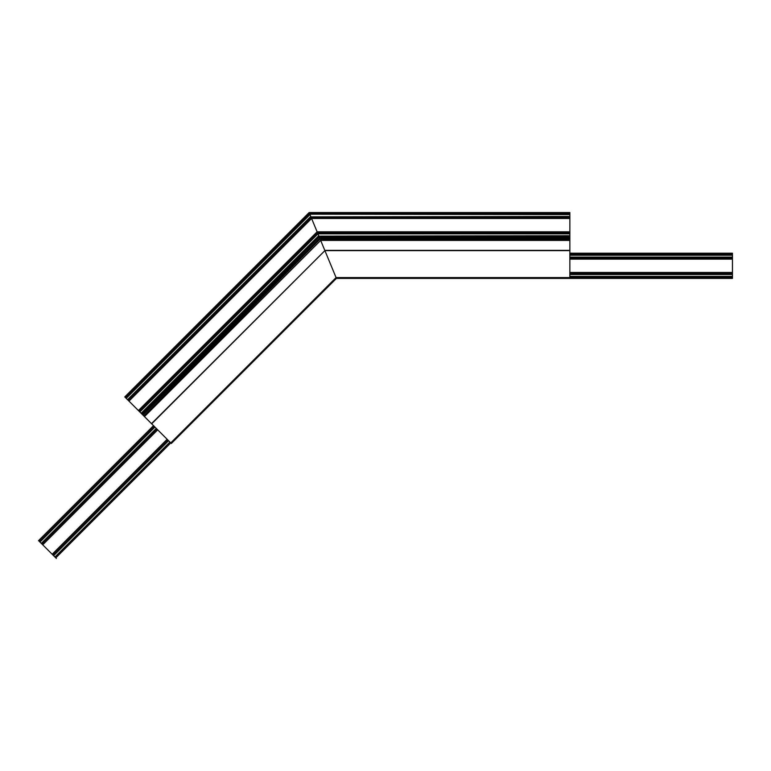 <?xml version="1.0" encoding="UTF-8"?>
<svg xmlns="http://www.w3.org/2000/svg" width="771" height="771" viewBox="0 0 771 771"><rect width="100%" height="100%" fill="white"/><g stroke="black" fill="none" stroke-linecap="round" stroke-linejoin="round"><path stroke-width="1.16" d="M569.856 276.375L732.45 276.375L732.45 272.712L569.856 272.712L732.45 272.712L732.45 257.109L569.856 257.109L732.45 257.109L732.45 253.206L569.856 253.206M732.45 278.408L336.416 278.408L569.856 278.408L569.856 239.463L320.283 239.463L320.755 240.6L320.11 239.058L143.801 415.945L171.335 443.479L336.416 278.408L336.079 277.589L336.416 278.408L732.45 278.408L732.45 276.375M569.856 274.505L732.45 274.505M569.856 258.892L732.45 258.892L569.856 258.892M569.856 255.24L732.45 255.24M153.516 425.659L38.55 540.625L153.516 425.659L38.55 540.625L56.37 558.445M167.317 439.451L52.351 554.426M154.952 427.095L39.986 542.061L154.952 427.095M156.282 428.416L41.306 543.382L156.282 428.416M157.544 429.678L42.578 544.654M168.579 440.713L53.613 555.689M169.899 442.043L54.934 557.009M569.856 216.458L569.856 212.555L309.132 212.555L569.856 212.555L309.132 212.555L317.218 232.061L569.856 232.061L569.856 216.458L310.925 216.863L309.807 214.184L569.856 214.589M569.856 235.724L569.856 232.061L317.218 232.061L319.608 237.834L569.856 237.834L569.856 235.724L318.905 236.128L317.96 233.854L569.856 233.854M55.791 557.867L336.079 277.589L324.899 250.614L336.079 277.589L732.45 277.589M151.511 423.645L324.899 250.614L320.669 240.407L324.793 250.363L569.856 250.363M320.283 239.463L569.856 239.463L569.856 237.834M143.801 415.945L320.11 239.058L319.772 238.249L320.11 239.058L569.856 239.058M143.512 415.656L142.654 414.788L319.772 238.249L311.494 218.241L569.856 218.241L311.494 218.241L310.752 216.458L127.533 399.677L126.213 398.347L309.981 214.589L309.132 212.555L124.777 396.911L309.132 212.555L309.47 213.365L309.132 212.555M311.638 218.598L311.368 217.942L311.638 218.598M319.898 238.528L319.56 237.719L319.898 238.528M142.654 414.788L139.84 411.974L317.96 233.854L318.905 236.128L141.16 413.295L318.731 235.724M317.218 232.061L138.568 410.712L139.84 411.974L317.96 233.854M138.568 410.712L128.805 400.939L311.494 218.241M128.805 400.939L127.533 399.677L310.752 216.458M124.777 396.911L126.213 398.347L309.981 214.589M569.856 276.779L732.45 276.779M569.856 274.09L732.45 274.09M569.856 272.953L732.45 272.953M569.856 272.471L732.45 272.471M569.856 259.133L732.45 259.133M569.856 258.651L732.45 258.651M569.856 257.514L732.45 257.514M569.856 254.825L732.45 254.825M569.856 254.016L732.45 254.016M154.094 426.228L39.128 541.203M154.672 426.806L39.697 541.772M156.561 428.705L41.595 543.671M157.371 429.505L42.405 544.48M157.718 429.852L42.742 544.818M167.143 439.277L52.177 554.253M167.49 439.624L52.515 554.59M168.29 440.434L53.324 555.399M170.189 442.323L55.223 557.298M151.694 423.828L324.899 250.614L569.856 250.614M144.466 416.61L320.669 240.407L569.856 240.407M142.943 415.077L319.772 238.249L569.856 238.249M142.076 414.22L319.271 237.025L569.856 237.025M141.45 413.584L318.905 236.128L569.856 236.128M139.551 411.685L317.787 233.449L569.856 233.449M138.741 410.885L317.315 232.312L569.856 232.312M138.404 410.538L317.112 231.82L569.856 231.82M128.969 401.113L311.59 218.492L569.856 218.492M128.632 400.766L311.388 218L569.856 218M127.822 399.956L310.925 216.863L569.856 216.863M125.924 398.067L309.807 214.184L569.856 214.184M125.355 397.489L309.47 213.365L569.856 213.365"/></g></svg>

